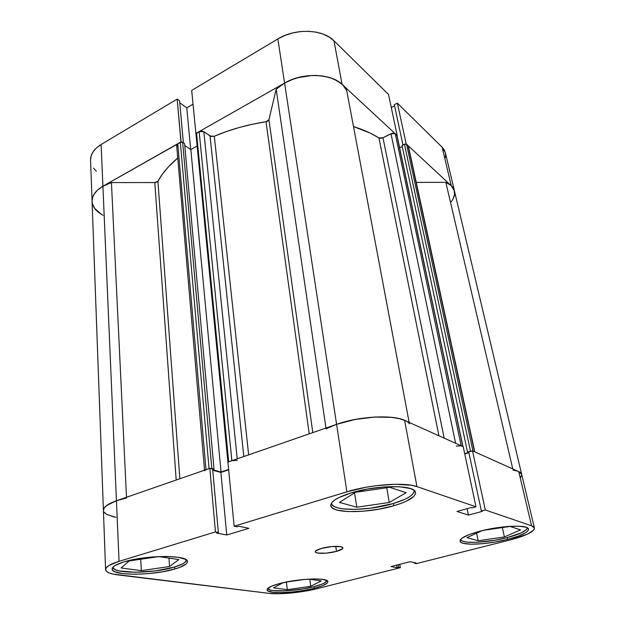 <?xml version="1.0" encoding="UTF-8"?>
<svg xmlns="http://www.w3.org/2000/svg" width="625" height="625" viewBox="0 0 625 625"><rect width="100%" height="100%" fill="white"/><g stroke="black" fill="none" stroke-linecap="round" stroke-linejoin="round"><path stroke-width="0.94" d="M393.031 503.609C368.078 511.172 331.938 511.359 331.516 503.453L332.148 504.875L334.336 506.57L337.93 507.906L342.789 508.836L355.469 509.391L370.523 508.211L393.031 503.609C407.039 499.391 414.055 495.078 414.062 490.672L413.922 492.25L412.367 494.531L409.336 496.898L404.984 499.25L393.031 503.609M506.883 537.688C486.953 542.898 461.453 544.016 460.562 539.523L461.531 540.625L463.719 541.508L467.016 542.094L476.359 542.305L494.508 540.297L506.883 537.688C519.984 534.227 526.789 530.922 527.297 527.781L526.602 529.453L521.562 532.75L506.883 537.688M313.805 586.727C296.305 591.359 268.625 592.516 267.727 588.469L270.422 590.07L273.336 590.617L286.734 590.797L303.43 588.883L313.805 586.727C321.984 584.594 326.359 582.547 326.93 580.578L324.57 582.914L321.828 584.203L313.805 586.727M174.07 567.164C152.875 573.711 112.492 573.984 112.984 567.156L113.648 568.516L115.695 569.812L119.016 570.875L134.969 572.273L155.445 570.883L174.07 567.164C182.109 564.781 186.203 562.367 186.344 559.922L185.047 562.25L182.531 563.938L174.07 567.164M336.492 551.375L335.773 546.352L336.492 551.375L342.531 548.719L342.68 547.531L340.742 546.703L332 546.555L321.492 548.383C329.961 545.938 342.992 545.68 342.867 547.914C342.844 549.031 340.719 550.188 336.492 551.375C328.078 553.766 315.219 554.047 315.273 551.789C315.281 550.703 317.352 549.57 321.492 548.383L315.539 551.086L315.531 552.25L317.57 553.047L326.227 553.156L336.492 551.375M507.562 539.398L507.164 537.617L507.562 539.398L518.406 536.102L525.805 532.633L527.805 531L528.539 529.508L527.938 528.234L526.008 527.219L518.438 526.164L506.922 526.547L493.328 528.32L479.906 531.203C500.977 525.508 528.43 524.438 528.5 529.117C528.289 532.344 521.312 535.773 507.562 539.398C486.859 544.797 460.406 545.898 460.031 541.164C460.023 538.18 466.648 534.859 479.906 531.203L468.875 534.703L461.945 538.242L460.344 539.844L460.055 541.258L461.062 542.438L463.312 543.336L471.07 544.188L482.117 543.734L494.875 542.062L507.562 539.398M393.867 505.727L393.477 503.484L393.867 505.727L400.469 503.586L406.125 501.281L413.711 496.469L415.32 494.141L415.32 491.984L413.672 490.094L410.406 488.539L399.492 486.742L384.18 486.938L366.992 489.141L350.852 492.984C376.977 484.672 415.602 484.672 415.477 492.523C415.453 497.008 408.25 501.414 393.867 505.727C368.266 513.438 331.203 513.68 330.781 505.625C330.617 501.531 337.312 497.312 350.852 492.984L338.461 497.789L334.305 500.305L331.711 502.75L330.75 505.039L331.43 507.078L333.68 508.805L337.375 510.156L348.43 511.594L362.898 511.25L378.758 509.195L393.867 505.727M174.773 569.016L174.641 567L174.773 569.016L179.656 567.414L186.039 564.008L187.281 562.336L187.117 560.766L185.508 559.359L178.18 557.273L166.258 556.438L151.578 557.039L136.555 558.992L123.711 561.977C145.945 554.805 188.734 554.828 187.383 561.586C187.289 564.086 183.086 566.562 174.773 569.016C153.008 575.711 111.539 576.023 112.125 569.055C112.164 566.742 116.031 564.383 123.711 561.977L115.141 565.484L112.898 567.25L112.125 568.93L112.812 570.461L114.922 571.781L122.891 573.633L134.695 574.258L148.57 573.602L162.57 571.766L174.773 569.016M314.398 588.266L314.188 586.633L314.398 588.266L322.633 585.688L327.227 583.102L327.883 581.93L327.375 580.891L322.914 579.414L314.414 578.922L303.148 579.531L290.938 581.141L279.805 583.492C298.516 578.383 328.477 577.391 327.875 581.711C327.758 583.773 323.266 585.953 314.398 588.266C295.992 593.117 266.883 594.211 267.086 589.828C267.117 587.891 271.352 585.781 279.805 583.492L271.547 586.203L267.43 588.812L267.109 589.961L267.961 590.938L272.914 592.266L281.438 592.625L292.234 591.992L303.758 590.469L314.398 588.266M521.758 475.008L521.023 473.156L518.766 471.617L472.531 450.867L485.313 509.984L531.562 525.797L534.406 527.992C534.133 531.789 525.93 535.812 509.781 540.055L416.172 563.672L414.516 563.336L416.078 562.938L410.109 561.703L391 566.562L397.109 567.734L400.328 567.672L317.195 588.648L304.789 591.211L291.359 592.992L278.766 593.734L268.789 593.328L112.992 574.07L108.961 572.828L106.453 571.289L105.586 569.508L106.445 567.539L109.039 565.461L119.047 561.336L116.445 500.766L209.828 468.352L215.445 531.922L119.047 561.336L215.445 531.922L218.352 532.484L216.555 533.031L226.75 534.992L248.898 528.32L238.859 526.242L237.016 526.805L234.148 526.219L346.891 491.812L365.891 487.273L376.094 485.695L395.656 484.258L411.359 485.258L416.937 486.609L475.977 506.789L463.227 446.695L404.617 420.391L416.937 486.609L475.977 506.789L471.992 507.891L471.062 507.57L456.992 511.445L468.438 515.117L482.281 511.359L481.383 511.055L485.313 509.984L531.562 525.797L533.781 526.992L534.445 528.5L533.547 530.25L527.414 534.18L509.781 540.055L416.172 563.672L414.516 563.336L414.383 562.586L414.516 563.336L416.078 562.938L410.109 561.703L391 566.562L397.109 567.734L396.664 565.117L397.109 567.734L398.641 567.344L398.195 564.727L398.641 567.344L400.328 567.672L317.195 588.648C302.07 592.531 279.602 594.734 268.789 593.328L118.359 574.977C110.203 573.945 105.945 572.148 105.586 569.586C105.633 566.898 110.125 564.148 119.047 561.336L116.445 500.766L106.734 505.445L104.227 507.883L103.414 510.344C103.438 507.07 107.781 503.883 116.445 500.766C107.781 503.883 103.438 507.07 103.414 510.344L104.32 507.75L105.648 506.313L110.008 503.461L116.445 500.766L126.523 497.945M513.055 470.125C518.273 470.937 521.148 472.359 521.688 474.391L518.766 471.617L531.562 525.797L518.766 471.617L472.531 450.867L468.742 452.031L481.383 511.055L482.281 511.359L468.438 515.117L467.102 508.664L468.438 515.117L456.992 511.445L471.062 507.57L471.992 507.891L475.977 506.789L463.227 446.695L404.617 420.391L399.117 418.578L392.086 417.383L374.555 417.047L354.93 419.508L336.602 424.336L227.898 462.078L336.602 424.336L346.891 491.812L234.148 526.219L227.898 462.078L234.148 526.219L237.016 526.805L238.859 526.242L248.898 528.32L226.75 534.992L216.555 533.031L218.352 532.484L212.664 469.125L209.828 468.352L116.445 500.766L102.914 186.227L181.102 142.023L177.164 99.094L101.117 144.516L96.523 147.867L93.164 151.672L91.156 155.766L90.555 159.977L92.07 201.312L92.688 197.102L94.758 193.164L98.203 189.484L102.914 186.227L180.953 141.922L177.164 99.094L101.117 144.516L102.914 186.227L101.117 144.516C93.984 148.961 90.469 154.172 90.562 160.156M468.875 452.664L464.758 453.922L468.875 452.664M228.648 469.797L220.891 472.445L212.766 470.234L220.891 472.445L226.75 534.992L220.891 472.445L228.648 469.797M104.266 512.453L106.734 514.422L115.914 517.367M399.758 564.336L400.328 567.672L399.758 564.336M416.937 486.609L404.617 420.391C392.594 414.461 358.969 416.297 336.602 424.336L346.891 491.812C370.148 484.484 404.82 482.008 416.937 486.609M468.742 452.031L472.531 450.867L485.313 509.984L481.383 511.055L468.742 452.031M209.828 468.352L212.664 469.125L218.352 532.484L215.445 531.922L209.828 468.352M178.844 559.586L158.945 556.594L129.32 560.898L121.031 567.977L141.328 570.625L140.727 559.242L141.328 570.625L169.547 566.531L168.992 558.102L169.547 566.531L178.844 559.586L158.945 556.594L129.32 560.898L121.031 567.977L141.328 570.625L169.547 566.531L178.844 559.586M321.227 580.977L308.766 579.102L321.227 580.977L310.711 586.297L309.797 579.258L310.711 586.297L321.227 580.977M304.992 579.367L285.25 582.219L304.992 579.367M283.023 582.703L273.492 587.867L287.312 589.672L286.406 582.047L287.312 589.672L310.711 586.297L287.312 589.672L273.492 587.867L283.023 582.703M520.609 529.875L510.07 526.445L483.711 530.266L510.07 526.445L520.609 529.875L504.422 536.945L502.336 527.57L504.422 536.945L520.609 529.875M482.164 530.633L466.953 537.641L478.188 540.742L476.602 533.195L478.188 540.742L504.422 536.945L478.188 540.742L466.953 537.641L482.164 530.633M406.164 492.68L389.695 487.32L355.367 492.336L339.438 502.414L356.797 507.211L354.562 492.844L356.797 507.211L389.258 502.477L386.727 487.758L389.258 502.477L406.164 492.68L389.695 487.32L355.367 492.336L339.438 502.414L356.797 507.211L389.258 502.477L406.164 492.68M191.695 90.414L195.891 133.438L284.586 83.086L277.859 38.945L191.695 90.414L195.891 133.438L284.586 83.086L291.727 79.695L299.555 77.219L307.734 75.773L315.922 75.422L323.758 76.172L330.922 77.977L337.109 80.758L342.086 84.383L397.234 135.578L388.508 94.445L333.977 40.797L329.078 37L323.008 34.062L316 32.125L308.344 31.281L300.367 31.578L292.398 33.008L284.789 35.5L277.859 38.945L191.695 90.414M445.398 157.664L445.586 153.891L444.5 150.352L442.156 147.211L397.359 103.148L406.164 143.867L451.242 185.711L442.156 147.211L397.359 103.148L394.336 104.719L402.953 144.938L394.336 104.719L397.359 103.148L406.164 143.867L451.242 185.711L453.586 188.703L454.641 192.07L454.391 195.688L452.875 199.406L454.633 194.383L454.023 189.633L451.039 185.523L445.836 182.359L416.258 182.383L445.836 182.359L512.773 468.93L445.836 182.359C450.656 184.438 453.531 187.305 454.445 190.961L521.68 474.352M95.062 208.898L92.875 205.125M193.039 104.164L186.781 107.844L179.781 102.812L186.781 107.844L190.672 149.438L186.781 107.844L193.039 104.164M179.602 100.852L177.164 99.094L179.602 100.852L183.367 142.789L179.602 100.852M93.508 168.102L96.328 171.203M394.586 105.867L391.297 107.578L394.586 105.867M388.508 94.445L333.977 40.797L342.086 84.383L397.234 135.578L388.508 94.445M277.859 38.945L284.586 83.086C302.594 72.398 330.867 73.195 342.086 84.383L333.977 40.797C322.891 29.109 295.32 28.039 277.859 38.945M454.43 190.898L445.375 152.727L442.156 147.211L451.242 185.711L454.445 190.961M103.094 215.266C96.164 211.516 92.484 206.867 92.07 201.312C91.984 195.586 95.602 190.555 102.914 186.227L116.445 500.766L121.211 499.281M404.648 420.406L399.555 418.687L391.242 417.289L375.734 416.984L358.43 418.875L347.055 421.242L336.602 424.336L284.586 83.086L293.078 79.18L297.688 77.711L312.133 75.445L321.562 75.844L330.188 77.734L334.031 79.203L340.539 83.062L343.109 85.398L346.742 90.688L409.148 422.422L346.742 90.688C340.641 74.719 306.117 70.102 284.586 83.086L336.602 424.336C363.398 414.586 404.055 414.602 409.422 423.852M126.492 497.281L111.437 182.586L102.914 186.227L97.492 190.117L93.859 194.547L92.766 196.883L92.07 201.32C91.984 195.586 95.602 190.555 102.914 186.227L111.437 182.586L154.789 182.555L111.437 182.586L126.492 497.281M233.219 460.344L231.852 460.703L199.148 131.594L203.836 131.641L237.227 458.836L203.836 131.641L210.047 136.016L243.812 456.547L210.047 136.016L214.305 136.242L226.414 131.547L239.172 127.523L252.438 124.234L266.023 121.727L268.938 119.711L312.805 432.602L268.938 119.711L276.172 89.195L284.586 83.086L276.172 89.195L268.938 119.711L267.953 121L266.023 121.727L309.211 433.844L266.023 121.727C247.469 124.625 230.234 129.461 214.305 136.242L248.641 454.875L214.305 136.242L210.945 136.438L203.836 131.641L201.578 131.008L199.148 131.594L195.953 133.969M157.914 181.219L179.852 478.758L157.914 181.219L156.719 182.18L154.789 182.555L176.188 480.031L154.789 182.555L157.914 181.219C162.297 173.195 168.898 165.461 177.742 158.023L168.383 166.875L162.516 173.992L157.914 181.219M438.93 435.789L378.938 137.898C371.688 133.391 363.203 129.609 353.492 126.562L370.297 133.148L378.938 137.898L382.969 137.75L380.805 138.305L378.938 137.898L438.93 435.789M209.727 468.445L205.984 469.68L177.773 143.727L180.32 142.281L182.648 142.305L211.797 468.43L214.016 469.039L211.797 468.43L182.648 142.305L184.586 143.602L214.016 469.039L212.695 469.5L214.016 469.039L184.586 143.602L182.141 142.078L180.875 142.062L177.773 143.727L176.656 145.414M176.828 145.914L177.469 146.57M92.086 201.648L92.5 204L94.766 208.5L101.422 214.312M451.156 201.914L452.875 199.406M408.406 146.211L405.625 143.93L402.016 145.398L467.539 452.117L468.43 452.508L464.703 453.656L468.43 452.508L467.539 452.117L402.016 145.398L404.445 144.195L470.508 451.211L467.539 452.117L470.508 451.211L404.445 144.195L406.539 144.219L472.922 451.047L474.492 451.75L472.922 451.047L406.539 144.219L408.055 145.617L474.492 451.75L408.406 146.211L474.781 451.883M402.25 146.492L399.633 147.781L402.25 146.492M456.211 446.094L461.18 445.773L463 446.68L397.031 135.531L394.477 133.32L392.156 133.289L382.969 137.75L390.992 133.711L455.617 443.281L390.992 133.711L395.273 133.758L396.844 135.219L462.82 446.508L460.305 445.578M197.125 146.031L190.836 149.547L184.758 145.484L190.836 149.547L197.125 146.031M211.797 468.43L210 468.398L211.797 468.43M209.063 468.617L180.32 142.281L209.063 468.617L205.031 470.133M103.852 511.844L106.391 514.219L113.992 516.969M520.414 477.82L521.758 474.937L521.391 473.656L518.758 471.617M472.305 450.938L470.508 451.211L472.305 450.938M326.07 428.766L336.602 424.336L331 426.477M237.375 460.344L231.852 460.703L199.148 131.594L196.539 133.07L228.688 461.805L231.852 460.703L228.188 462.031M228.617 469.438L221.039 472.031L212.719 469.758L221.039 472.031L190.836 149.547L221.039 472.031L228.617 469.438M276.172 89.195L325.961 428.031L276.172 89.195M444.164 438.141L382.969 137.75L444.164 438.141M461.18 445.773L395.273 133.758L461.18 445.773M204.586 470.75L205.984 469.68L177.773 143.727L176.656 145.383L204.539 470.188M228.07 462.125L228.688 461.805L196.539 133.07L195.953 133.953L227.914 462.07M534.398 527.961L521.688 474.391M105.586 569.555L103.414 510.344M103.414 510.313L92.07 201.312M397.031 135.531L462.977 446.578"/></g></svg>
